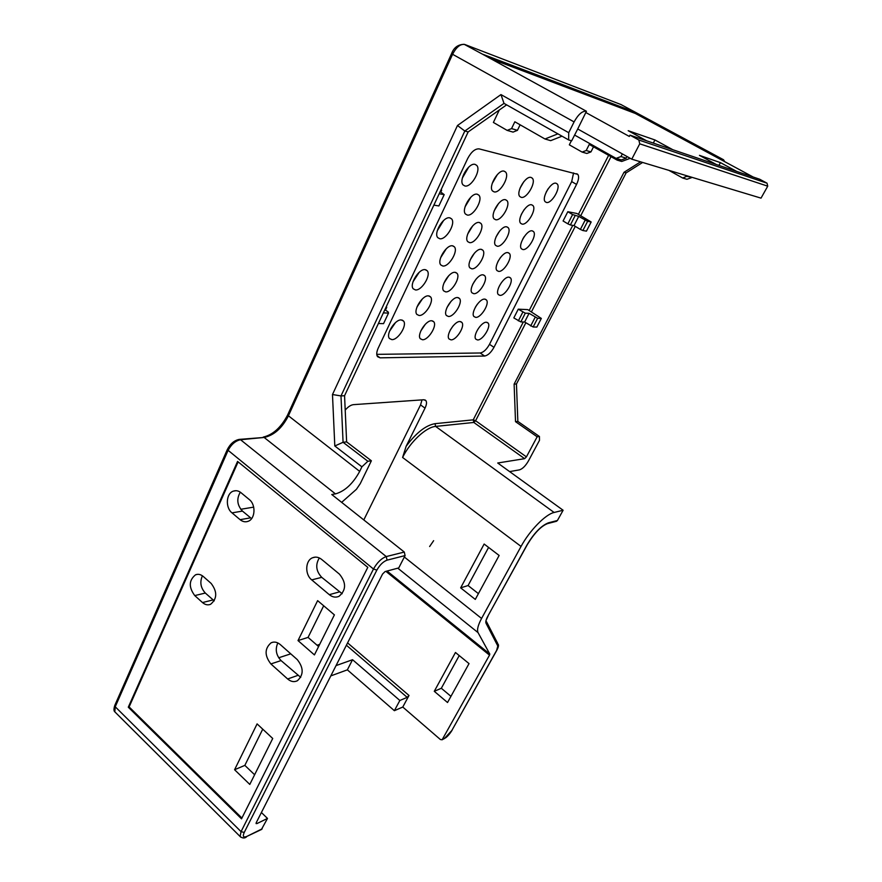 <?xml version="1.0" encoding="UTF-8"?>
<svg xmlns="http://www.w3.org/2000/svg" width="882" height="882" viewBox="0 0 882 882"><rect width="100%" height="100%" fill="white"/><g stroke="black" fill="none" stroke-linecap="round" stroke-linejoin="round"><path stroke-width="1.32" d="M468.728 167.073L462.377 178.01M497.415 174.493L492.211 183.445M523.875 181.593L519.994 188.263M548.163 188.748L546.156 192.188M470.823 197.193L465.057 206.829M498.617 203.411L494.107 210.963M524.228 209.53L521.284 214.469M443.602 220.478L437.296 230.709M419.204 272.295L412.997 281.799M395.478 322.614L389.458 331.356M425.433 324.135L420.791 330.971M453.083 325.899L450.14 330.287M448.773 275.658L443.855 283.265M476.093 279.065L472.708 284.346M472.752 225.803L467.658 234.105M499.675 230.996L495.993 237.015M524.305 236.519L522.783 239.022M446.292 248.757L440.636 257.709M422.434 298.844L416.954 307.057M474.516 253.046L470.194 259.925M500.535 257.423L497.922 261.59M451.055 301.313L447.009 307.454M477.371 304.136L475.31 307.289M404.342 557.016L481.572 618.447C477.978 625.195 476.809 629.913 478.044 632.615L489.797 654.047L489.51 655.139L442.125 739.778L440.394 739.535L402.776 707.044L394.375 710.694L347.365 669.846L330.805 675.899M261.425 829.51L267.489 818.43L261.403 812.509M481.572 618.447L521.053 546.432L402.6 457.471L406.128 446.303L425.025 408.134L420.549 404.904L422.015 399.877M442.588 739.281L444.605 738.289L451.816 730.528L496.643 650.343L497.812 645.999L486.037 623.265C485.442 621.887 486.037 619.528 487.834 616.187L527.116 544.723C534.172 532.971 541.261 525.672 548.395 522.839L557.435 520.49L563.113 510.248L554.117 512.475C545.616 514.217 529.531 530.622 521.053 546.432M631.777 159.179L761.023 198.13L767.737 186.179L639.737 143.832L631.777 159.179L577.721 128.981L586.431 111.264C582.418 110.757 578.305 114.307 574.083 121.914L452.576 54.287C456.402 46.955 460.514 43.703 464.935 44.53L621.358 104.704M267.489 818.43L256.949 823.579L256.089 823.567L256.287 822.575L382.556 574.05L385.081 571.569L398.752 567.92L405.081 555.583L404.298 552.055L331.764 494.515L335.458 493.898C344.884 491.219 352.954 483.711 359.691 471.385L361.896 466.821L334.807 445.983L332.481 394.53L457.482 125.509L500.965 94.583L568.725 132.697L568.636 139.929L571.668 140.833L577.721 128.981M557.435 520.49L556.112 521.372M563.113 510.248L497.724 463.006L524.625 458.662L473.81 422.456L435.631 426.414C426.105 427.031 410.053 442.014 402.6 457.471M523.313 321.985L473.226 419.843L473.81 422.456L475.607 420.747L473.226 419.843L435.013 423.669L435.631 426.414L554.117 512.475M345.204 410.097C348.059 406.778 350.804 404.97 353.45 404.651L423.779 399.755L425.896 400.604C426.932 402.203 426.645 404.717 425.025 408.134M240.731 509.289L253.685 507.128M499.289 110.018L493.391 122.455L507.161 130.393L511.56 128.596L514.834 121.782L544.977 138.992L557.909 133.855M571.371 140.745L569.331 144.835L582.098 152.079L586.199 150.513L589.264 144.439L617.146 160.116L619.285 159.322M576.883 213.488L567.81 211.713L572.594 214.569L578.735 216.399L587.633 221.316L591.172 221.977L576.883 213.488M575.108 215.704L570.378 224.965L567.865 223.841L563.091 220.985L567.81 211.713M518.263 309.174L525.297 313.165L520.832 321.908L513.82 317.917L518.263 309.174L527.734 309.615L541.339 318.424L537.634 318.292L533.147 326.99L536.862 327.079L541.339 318.424M576.552 184.426C578.768 179.741 579.176 176.389 577.787 174.349L479.147 148.882C475.1 148.617 471.286 151.814 467.703 158.484L378.246 348.026C376.526 351.885 376.294 354.773 377.562 356.692L380.109 357.838L484.626 356.019C487.922 355.446 491.031 352.557 493.975 347.332L576.552 184.426L571.69 181.604L573.576 172.916M376.768 354.355L480.15 352.987C483.457 352.425 486.577 349.537 489.499 344.322L571.69 181.604M464.847 185.959L463.105 184.944C458.298 180.325 468.794 162.277 475.089 164.394L476.71 165.375C481.495 170.028 471.197 187.844 464.847 185.959M494.085 191.868L492.553 190.975C488.044 186.73 498.253 169.168 504.118 171.152L505.551 172.012C510.039 176.312 500.006 193.643 494.085 191.868M521.207 197.347L519.851 196.565C515.606 192.64 525.551 175.551 531.03 177.425L532.298 178.175C536.521 182.155 526.73 199.023 521.207 197.347M546.432 202.452L545.219 201.757C541.217 198.119 550.919 181.483 556.046 183.247L557.17 183.919C561.15 187.601 551.592 204.029 546.432 202.452M467.251 215.043L465.498 214.05C460.988 209.695 471.175 192.43 477.228 194.216L478.871 195.165C483.358 199.575 473.358 216.608 467.251 215.043M495.651 219.728L494.107 218.868C489.863 214.844 499.774 198.02 505.43 199.707L506.885 200.545C511.108 204.613 501.362 221.217 495.651 219.728M522.045 224.094L520.678 223.322C516.665 219.596 526.333 203.213 531.625 204.8L532.915 205.539C536.895 209.31 527.381 225.494 522.045 224.094M439.776 238.746L437.803 237.666C433.305 233.212 443.459 216.244 449.71 217.832L451.573 218.868C456.06 223.367 446.094 240.113 439.776 238.746M415.466 289.946L413.272 288.833C409.05 284.533 418.895 268.536 425.102 269.649L427.197 270.73C431.386 275.063 421.728 290.851 415.466 289.946M391.873 339.625L389.458 338.512C385.511 334.366 395.07 319.251 401.222 319.934L403.526 321.026C407.451 325.193 398.08 340.121 391.873 339.625M422.5 339.746L420.35 338.765C416.613 334.917 425.907 320.111 431.684 320.761L433.735 321.732C437.45 325.601 428.321 340.22 422.5 339.746M450.989 339.857L449.07 338.986C445.52 335.414 454.594 320.905 460.007 321.533L461.837 322.393C465.376 325.998 456.457 340.32 450.989 339.857M477.559 339.956L475.85 339.184C472.465 335.855 481.329 321.654 486.423 322.261L488.055 323.01C491.417 326.373 482.708 340.408 477.559 339.956M445.664 291.876L443.723 290.906C439.732 286.926 449.324 271.281 455.123 272.34L456.975 273.288C460.944 277.312 451.529 292.747 445.664 291.876M473.744 293.673L472.002 292.824C468.232 289.12 477.581 273.839 483.016 274.842L484.67 275.68C488.419 279.418 479.235 294.511 473.744 293.673M499.896 295.36L498.352 294.599C494.769 291.159 503.887 276.22 509.002 277.18L510.469 277.918C514.03 281.391 505.055 296.154 499.896 295.36M469.522 242.605L467.78 241.668C463.535 237.545 473.425 220.996 479.257 222.496L480.911 223.411C485.122 227.567 475.409 243.906 469.522 242.605M497.139 246.199L495.585 245.361C491.583 241.547 501.219 225.406 506.687 226.828L508.142 227.633C512.122 231.492 502.652 247.434 497.139 246.199M522.85 249.54L521.46 248.801C517.679 245.262 527.083 229.507 532.199 230.852L533.5 231.569C537.259 235.152 528.009 250.709 522.85 249.54M442.797 266.011L440.835 264.986C436.601 260.763 446.468 244.501 452.488 245.802L454.351 246.806C458.563 251.05 448.872 267.114 442.797 266.011M419.071 315.48L416.899 314.444C412.93 310.376 422.5 294.996 428.476 295.867L430.548 296.892C434.495 300.983 425.102 316.164 419.071 315.48M471.683 268.79L469.941 267.885C465.95 263.983 475.552 248.096 481.186 249.33L482.84 250.212C486.809 254.148 477.371 269.837 471.683 268.79M498.55 271.369L496.996 270.576C493.214 266.959 502.586 251.436 507.867 252.616L509.344 253.399C513.103 257.048 503.876 272.373 498.55 271.369M448.398 316.462L446.457 315.547C442.698 311.765 452.025 296.727 457.626 297.554L459.467 298.458C463.215 302.261 454.054 317.123 448.398 316.462M475.696 317.377L473.976 316.561C470.404 313.055 479.499 298.325 484.758 299.119L486.401 299.924C489.951 303.463 481.01 318.005 475.696 317.377M363.803 519.939L420.549 404.904M278.69 657.785L290.762 653.838M317.068 645.227L319.681 644.378M475.288 599.407L460.658 587.864L484.141 544.04L499.135 555.462L475.288 599.407M478.408 593.641L468.088 585.538L460.658 587.864M468.088 585.538L488.584 547.424M642.647 162.453L626.121 172.883L516.455 383.99L517.844 421.409L539.431 436.491L539.508 440.283L528.406 460.999C525.518 465.928 522.541 468.882 519.476 469.863L509.62 471.594M539.431 436.491L537.16 436.788L526.422 456.876L524.625 458.662M537.16 436.788L515.518 421.662L514.118 384.122L624.004 172.299L640.575 161.836M517.844 421.409L515.518 421.662M724.684 161.66L723.56 159.763L722.953 160.722L753.151 177.006M568.725 132.697L574.083 121.914M736.724 171.428L720.44 162.63L718.94 165.386M720.44 162.63L699.448 155.364L716.25 164.471M639.737 143.832L638.844 140.029L629.968 135.155L629.318 136.445L585.913 112.576M723.031 160.756L635.294 113.447L490.855 58.763M672.812 149.708L654.94 139.962L628.193 130.701L646.682 140.833M654.94 139.962L653.308 143.082M767.737 186.179L767.02 183.18L759.656 179.222L629.968 135.155M723.56 159.763L635.79 112.477L482.366 54.1L586.431 111.264M620.553 104.33L635.79 112.477L635.294 113.447M367.882 461.264L343.076 442.29L346.626 441.893L371.377 460.79L367.882 461.264L361.896 466.821M506.621 104.859L468.155 131.936L344.564 395.72L340.992 395.93L343.076 442.29L334.807 445.983M371.377 460.79L360.275 483.612L356.427 489.301L341.643 502.354M344.564 395.72L346.626 441.893M457.482 125.509L464.825 131.032L340.992 395.93L332.481 394.53M468.155 131.936L464.825 131.032L504.008 103.381L500.965 94.583M504.008 103.381L568.636 139.929M323.683 605.78L308.061 637.399L318.589 646.55M319.328 557.942C315.238 564.734 316.043 571.194 321.732 577.346L342.172 593.729M277.841 642.934C274.997 649.273 276.066 655.15 281.049 660.574L300.729 677.365M240.323 492.189C236.387 498.881 237.104 505.188 242.462 511.097L251.602 518.627M202.419 575.803C199.641 582.065 200.6 587.82 205.319 593.046L214.249 600.863M262.737 729.16L244.843 765.378L254.622 774.749M234.579 769.732L249.793 784.418L272.725 738.477L257.092 723.902L234.579 769.732L244.843 765.378M238.129 461.87L129.114 706.923L241.911 818.055M334.399 614.875L317.63 600.642L298.017 640.575L314.422 654.918L334.399 614.875M329.306 594.677C332.47 597.202 335.689 597.753 338.975 596.342C346.262 590.146 346.417 582.748 339.449 574.149L321.665 559.431C318.689 557.104 315.657 556.542 312.581 557.755C305.227 560.478 304.709 574.469 311.721 579.893L329.306 594.677L339.206 591.954M287.653 678.986C290.884 681.72 294.114 682.304 297.355 680.772C303.783 674.873 303.75 667.806 297.245 659.571L280.289 644.577C277.235 642.041 274.181 641.446 271.116 642.791C264.523 648.546 264.446 655.591 270.884 663.937L287.653 678.986L297.719 675.436M240.102 519.685C242.649 521.725 245.284 522.287 248.018 521.35C255.306 519.09 256.133 504.713 249.253 499.521L241.051 492.74C238.614 490.8 236.089 490.249 233.476 491.087C226.112 493.192 225.142 507.602 231.999 512.861L240.102 519.685L250.532 517.844M202.507 602.56C205.131 604.798 207.821 605.394 210.566 604.313C217.215 598.746 217.413 591.789 211.173 583.454L203.334 576.53C200.798 574.391 198.218 573.807 195.584 574.777C188.836 580.235 188.561 587.169 194.757 595.593L202.507 602.56L213.036 599.925M367.794 567.358L237.567 461.418L128.287 707.199L241.514 818.838L367.794 567.358M128.287 707.199L129.114 706.923M298.017 640.575L308.061 637.399M402.776 707.044L409.005 695.468L407.186 697.364L399.855 700.473L352.557 659.714L336.042 665.601M447.538 702.513L434.275 691.312L455.465 652.493L469.026 663.606L447.538 702.513M450.945 696.339L441.331 688.269L434.275 691.312M441.331 688.269L459.224 655.58M394.375 710.694L399.855 700.473M347.365 669.846L352.557 659.714M622.339 153.909L620.972 156.555L616.11 158.385L574.557 135.034M627.047 156.544L626.231 158.143L620.972 156.555M626.231 158.143L621.391 159.94L616.11 158.385M520.115 124.803L517.447 130.327L513.07 132.102L507.161 130.393M562.021 136.181L550.688 140.657L544.977 138.992M687.475 175.959L682.723 178.043L668.887 170.358M691.664 177.227L687.21 176.455M691.4 177.712L686.946 179.289L682.723 178.043M593.52 146.831L590.951 151.902L586.872 153.457L582.098 152.079M630.211 158.308L621.733 161.461L617.146 160.116M590.951 151.902L586.199 150.513M517.447 130.327L511.56 128.596M516.455 383.99L514.118 384.122M626.121 172.883L624.004 172.299M433.867 205.109L438.861 205.958L444.186 194.646L440.206 191.603M587.633 221.316L582.881 230.533L580.378 229.419L574.017 225.605L578.735 216.399M582.881 230.533L586.442 231.139L591.172 221.977M570.378 224.965L574.017 225.605M439.203 193.72L444.186 194.646M440.912 190.082L441.65 190.225L441.209 189.454M441.65 190.225L440.824 191.989M585.13 220.202L580.378 229.419M572.594 214.569L567.865 223.841M378.389 323.529L383.549 323.639L388.51 313.077L388.146 311.941L384.872 309.681M520.832 321.908L524.625 322.018L533.147 326.99M385.952 307.377L386.713 307.41L385.456 310.089M383.372 312.901L388.51 313.077M386.713 307.41L386.404 306.429M525.297 313.165L529.079 313.319L537.634 318.292M535.165 317.266L530.688 325.976M524.625 322.018L529.079 313.319M522.817 312.129L518.351 320.883M429.633 546.531L433.635 540.677L429.633 546.531M115.674 712.678L114.814 711.829L115.233 706.78L227.909 450.779C231.15 444.506 235.362 440.824 240.543 439.732L264.137 437.45C273.894 435.366 281.931 428.277 288.238 416.194L452.576 54.287L451.584 53.615C453.811 47.606 458.012 44.497 464.175 44.309L482.366 54.1M240.797 837.194L114.814 711.829C113.712 711.013 113.701 708.885 114.781 705.446L115.233 706.78L241.051 831.638L373.483 569.011L227.269 449.655C230.224 443.878 234.182 440.46 239.121 439.412L240.543 439.732L386.261 556.564L387.055 560.158L405.081 555.583M239.672 439.357L264.137 437.45L335.458 493.898M263.266 437.086C272.935 434.804 281.027 427.483 287.565 415.124L359.691 471.385M262.175 828.815L246.96 836.368C243.366 837.834 242.462 836.533 244.226 832.454L376.846 570.125C379.8 564.91 383.207 561.591 387.055 560.158M548.395 522.839L547.094 523.732M435.013 423.669C425.774 425.289 416.15 432.83 406.128 446.303M608.624 155.32L578.394 214.381M572.76 225.384L529.167 310.541M493.975 347.332L489.499 344.322M484.626 356.019L480.15 352.987M380.109 357.838L377.011 355.633M487.834 616.187L527.37 544.536C534.415 533.026 541.151 526.047 547.579 523.599L556.63 521.24M526.422 456.876L475.607 420.747L525.826 322.801M611.017 156.665L580.709 215.759M575.273 226.365L531.383 311.974M767.02 183.18L638.844 140.029M246.199 837.073L246.442 836.952C244.546 838.451 242.429 838.308 240.102 836.511L241.051 831.638L244.226 832.454M404.298 552.055L386.261 556.564C381.443 558.328 377.187 562.473 373.483 569.011L376.846 570.125M261.667 829.4L246.96 836.368M311.721 579.893L321.732 577.346M270.884 663.937L281.049 660.574M231.999 512.861L242.462 511.097M194.757 595.593L205.319 593.046M256.949 823.579L256.177 822.829M407.186 697.364L346.394 645.227M409.005 695.468L347.585 642.89M489.51 655.139L385.897 571.349M451.816 730.528L496.886 650.144C498.352 647.399 498.804 645.481 498.242 644.389M497.812 645.999L497.702 643.43L486.511 621.711M486.037 623.265L485.993 620.63M444.605 738.289L443.922 738.884M489.797 654.047L387.066 571.04M478.044 632.615L397.793 568.173M114.781 705.446L227.269 449.655M287.565 415.124L451.584 53.615M577.787 174.349L576.674 173.71M425.896 400.604L424.904 399.888M315.293 557.126L312.581 557.755M273.2 642.151L271.116 642.791M236.078 490.701L233.476 491.087M197.656 574.314L195.584 574.777M485.993 620.597L488.099 615.967M442.125 739.778L445.807 737.694C447.924 736.062 450.018 733.604 452.069 730.296M476.71 165.375L475.067 164.383M505.551 172.012L504.096 171.152M532.298 178.175L531.008 177.414M557.17 183.919L556.024 183.247M478.871 195.165L477.36 194.249M506.885 200.545L505.551 199.729M532.915 205.539L531.725 204.822M451.573 218.868L450.018 217.887M427.197 270.73L425.719 269.76M403.526 321.026L402.159 320.078M433.735 321.732L432.5 320.894M461.837 322.393L460.735 321.643M488.055 323.01L487.062 322.36M456.975 273.288L455.674 272.439M484.67 275.68L483.501 274.93M510.469 277.918L509.432 277.257M480.911 223.411L479.521 222.551M508.142 227.633L506.918 226.872M533.5 231.569L532.408 230.897M454.351 246.806L452.929 245.891M430.548 296.892L429.203 295.988M482.84 250.212L481.572 249.408M509.344 253.399L508.208 252.682M459.467 298.458L458.276 297.664M486.401 299.924L485.332 299.219"/></g></svg>
